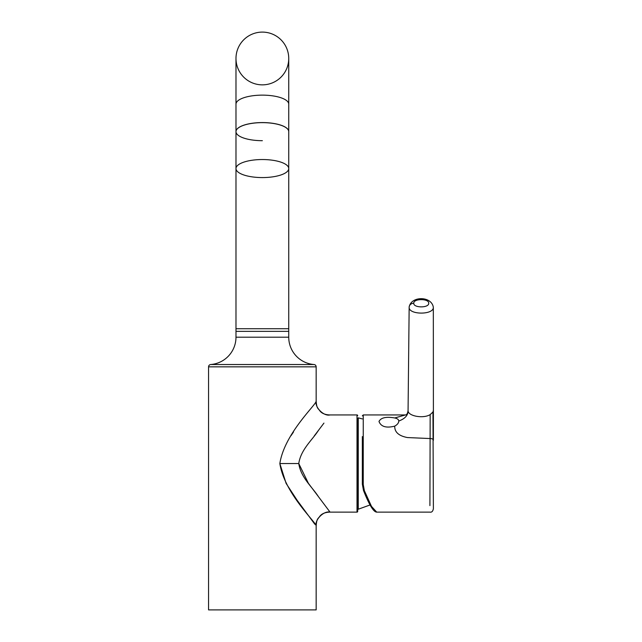 <?xml version="1.0" encoding="UTF-8"?>
<svg xmlns="http://www.w3.org/2000/svg" width="642" height="642" viewBox="0 0 642 642"><rect width="100%" height="100%" fill="white"/><g stroke="black" fill="none" stroke-linecap="round" stroke-linejoin="round"><path stroke-width="0.96" d="M320.342 499.195L330.052 512.131C323.873 510.486 314.516 519.843 316.161 526.015L316.161 526.015C316.939 523.005 284.51 493.883 279.848 463.54C284.51 433.198 316.939 404.075 316.161 401.057L316.161 366.839L208.562 366.839A2.311 2.311 0 0 1 210.696 364.528A27.421 27.421 0 0 0 235.983 337.194L288.74 337.194A27.421 27.421 0 0 0 314.026 364.528L210.696 364.528M316.161 366.839A2.311 2.311 0 0 0 314.026 364.528M357.698 418.223L357.698 511.441A0.698 0.698 0 0 1 357.008 512.131L330.052 512.131L318.48 496.731C312.63 487.463 300.785 477.568 298.771 463.54C300.785 449.504 312.63 439.618 318.48 430.349L323.945 423.102M357.698 415.639A0.698 0.698 0 0 0 357.008 414.941L357.008 512.131M293.522 431.962L291.019 435.669M279.848 463.54L298.771 463.54L279.848 463.54L286.107 483.41L297.15 500.295L314.861 524.273M330.052 512.131C325.414 512.236 322.067 513.536 320.013 516.016C318.063 518.993 316.707 518.118 316.161 526.015L316.161 609.9L208.562 609.9L208.562 366.839M320.238 428.021L314.275 435.894M288.74 337.194L288.74 328.744L235.983 328.744L235.983 337.194M298.771 463.54L308.393 483.298L320.238 499.059M357.698 511.441L357.698 424.426M316.161 401.057L316.161 401.057C314.516 407.237 323.873 416.594 330.052 414.941C325.414 414.836 322.067 413.544 320.013 411.065C318.063 408.087 316.707 408.962 316.161 401.057C314.516 407.237 323.873 416.594 330.052 414.941L357.008 414.941M364.343 490.608L363.252 484.525L362.329 484.132L363.46 490.336A0.923 0.49 -21.3 0 0 363.476 490.424A0.923 0.49 -21.3 0 0 364.343 490.608L371.493 506.41L376.718 512.131L429.915 512.131C431.729 512.493 432.893 511.337 433.382 508.657M433.382 421.321L433.382 440.324C433.326 439.168 432.17 438.574 429.915 438.542L407.501 437.563C398.802 435.942 394.549 432.13 394.734 426.136C386.219 428.27 380.971 426.713 378.989 421.457C380.955 417.637 386.203 416.473 394.734 417.966L405.23 415.005M394.734 426.136C397.366 424.643 398.714 422.95 398.77 421.048C398.698 419.571 397.358 418.544 394.734 417.966M362.329 436.6L362.329 484.132L363.476 490.424C369.134 504.821 373.548 512.059 376.718 512.131M429.915 505.623L430.164 414.62C423.166 418.985 407.461 415.984 408.071 410.398C408.256 415.109 405.15 418.656 398.77 421.048M433.382 418.375L433.382 421.288M433.382 508.633L432.957 412.036L433.39 410.398L433.39 421.441M433.334 307.325C433.791 315.086 408.489 314.973 409.155 307.221L408.071 410.358C407.718 413.336 406.803 414.876 405.319 414.981L404.155 415.238M413.777 303.257C413.32 298.41 429.265 298.458 428.704 303.297C429.049 308.08 413.32 308.04 413.777 303.257A4.63 4.004 180 0 0 409.155 307.221M262.361 331.36L288.74 331.36L288.74 168.557A26.378 9.02 0 0 1 262.73 177.577A26.378 9.02 0 0 1 235.991 168.806A26.378 9.02 0 0 1 235.983 168.557A26.378 9.02 0 0 1 262 159.537A26.378 9.02 0 0 1 288.731 168.308A26.378 9.02 0 0 1 288.74 168.557L288.74 131.594A26.378 9.02 180 0 0 288.731 131.345A26.378 9.02 180 0 0 262 122.574A26.378 9.02 180 0 0 235.983 131.594L235.983 331.36L262.361 331.36M262.361 32.1A26.378 26.378 0 0 1 288.74 58.478A26.378 26.378 0 0 1 262.361 84.856A26.378 26.378 0 0 1 235.983 58.478A26.378 26.378 0 0 1 262.361 32.1A26.378 26.378 0 0 1 288.74 58.478A26.378 26.378 0 0 0 262.361 32.1A26.378 26.378 0 0 0 235.983 58.478A26.378 26.378 0 0 1 262.361 32.1M262.361 140.686A26.378 9.02 0 0 1 235.983 131.658A26.378 9.02 0 0 1 262.361 122.638A26.378 9.02 0 0 1 288.74 131.658L288.74 58.478M357.69 418.303L358.252 417.846L358.252 509.226L357.69 508.777M363.252 484.525L363.252 414.941L362.329 415.872M430.164 414.62L432.957 412.036M235.983 131.658L235.983 104.156A26.378 9.02 0 0 1 262.361 95.136A26.378 9.02 0 0 1 288.74 104.156M262.361 84.856A26.378 26.378 0 0 1 235.983 58.478L235.983 104.156M363.252 414.941L405.423 414.941M433.326 307.253L433.39 410.398M433.382 438.695L433.382 419.94M433.334 307.261C431.536 295.826 410.912 295.85 409.155 307.165L409.155 307.165M370.065 504.965L358.252 509.226M362.329 418.913L358.252 417.846"/></g></svg>

